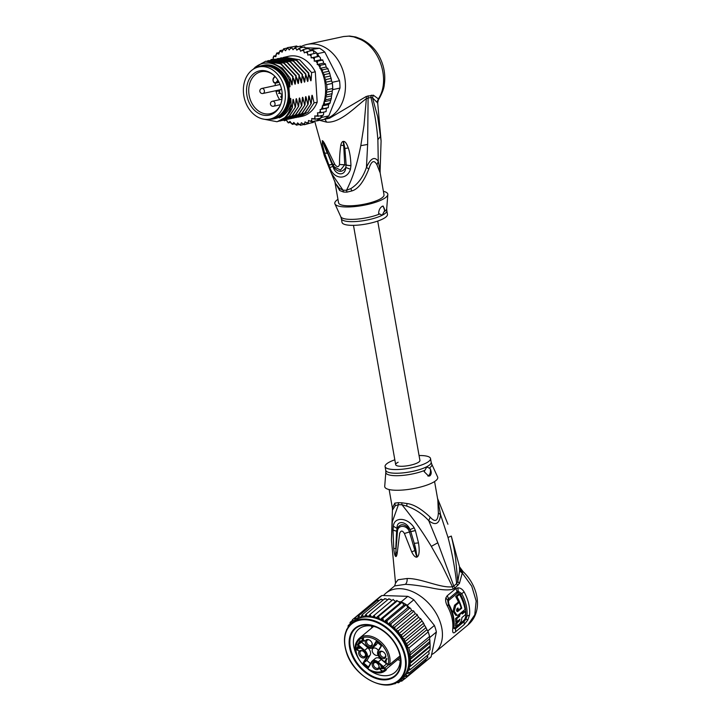 <?xml version="1.0" encoding="UTF-8"?>
<svg xmlns="http://www.w3.org/2000/svg" width="721" height="721" viewBox="0 0 721 721"><rect width="100%" height="100%" fill="white"/><g stroke="black" fill="none" stroke-linecap="round" stroke-linejoin="round"><path stroke-width="1.08" d="M262.723 66.584A26.659 20.72 -102.2 0 0 258.749 66.936A26.659 20.72 -102.2 0 0 243.545 93.694A26.659 20.72 -102.2 0 0 264.201 119.253A26.659 20.72 -102.2 0 0 266.031 119.407A26.659 20.72 -102.2 0 0 270.005 119.055A26.659 20.72 -102.2 0 0 285.21 92.297A26.659 20.72 -102.2 0 0 264.553 66.738A26.659 20.72 -102.2 0 0 262.723 66.584M258.749 66.936L261.588 66.323A26.659 20.72 77.8 0 1 265.562 65.962A26.659 20.72 77.8 0 1 267.392 66.125A26.659 20.72 77.8 0 1 288.049 91.684A26.659 20.72 77.8 0 1 272.844 118.442L270.005 119.055M275.972 77.535A22.657 17.601 -102.2 0 0 274.746 76.174A22.657 17.601 -102.2 0 0 273.286 74.813A22.657 17.601 -102.2 0 0 249.781 78.201A22.657 17.601 -102.2 0 0 252.783 108.456A22.657 17.601 -102.2 0 0 254.008 109.817A22.657 17.601 -102.2 0 0 279.991 105.879A22.657 17.601 -102.2 0 0 275.972 77.535M280.217 105.392A21.468 16.682 77.8 0 1 270.177 113.711A21.468 16.682 77.8 0 1 255.82 108.664A21.468 16.682 77.8 0 1 254.648 107.375A21.468 16.682 77.8 0 1 249.115 85.979A21.468 16.682 77.8 0 1 261.11 71.739A21.468 16.682 77.8 0 1 273.683 75.164M275.269 83.104A21.468 16.682 -102.2 0 0 275.224 85.574M275.864 90.684A21.468 16.682 -102.2 0 0 279.676 99.678M279.775 92.621L278.576 93.324L280.009 93.054M278.802 90.044L278.712 91.504L279.667 90.918M276.954 90.44L277.152 91.495L277.414 90.341M279.838 90.476L279.189 90.576L279.18 89.963M282.208 96.641L281.56 96.785L282.226 95.893M282.055 98.489L280.676 96.83L282.154 97.488M279.189 90.576L279.766 90.449M278.676 90.954L279.171 90.999M278.477 91.216L279.072 91.089M278.576 93.324L279.613 93.388M278.802 93.469L279.433 93.333M301.351 46.45A38.456 29.876 77.8 0 1 307.038 44.423A38.456 29.876 77.8 0 1 312.77 43.909A38.456 29.876 77.8 0 1 345.008 79.337A38.456 29.876 77.8 0 1 323.278 119.587A38.456 29.876 77.8 0 1 321.62 119.884M307.038 44.423L343.529 36.546L348.73 36.14L353.723 36.879L359.671 39.132C379.976 47.532 390.44 80.319 378.597 98.507L376.912 102.211L377.678 102.752L381.094 140.956L377.669 116.631L372.496 97.804L376.912 102.211M343.728 36.51L349.703 36.05L355.85 37.014L361.491 39.186C371.973 44.405 379.093 53.039 382.86 65.106C384.789 71.64 385.257 78.165 384.284 84.672C384.104 87.989 382.427 92.594 379.246 98.507L378.588 99.056L373.325 95.172L372.496 97.804L370.909 97.38C374.46 111.458 376.777 125.571 377.876 139.712L378.264 161.342L380.111 170.769L381.094 140.956M361.491 39.186L359.671 39.132M377.678 102.752L378.588 99.056L377.227 102.77M373.325 95.172L366.277 96.452L329.506 118.244L323.278 119.587M366.277 96.452L366.358 98.615L370.909 97.38L371.297 95.163M319.628 120.317L326.622 122.137C340.754 123.219 355.723 106.375 366.358 98.615L364.033 125.22L360.797 145.678C356.832 165.208 353.083 177.087 346.513 190.272A23.27 5.894 170 0 1 343.007 190.164L339.294 188.253L335.472 183.386L334.706 180.854M368.801 169.029C371.36 160.855 374.091 159.467 376.975 164.866L378.264 161.342C374.632 156.142 370.693 158.142 366.448 167.353C363.231 177.033 358.004 184.116 350.776 188.623L346.513 190.272A10.256 5.579 89.8 0 1 346.954 192.128L351.866 190.93C358.04 189.199 363.681 181.899 368.801 169.029L366.448 167.353L367.647 144.434L368.116 95.785M334.977 182.395L338.573 202.799A23.072 5.849 -10 0 0 354.534 205.575A23.072 5.849 -10 0 0 379.426 199.393A23.072 5.849 -10 0 0 384.014 194.787L380.147 172.842L376.975 164.866M346.954 192.128A23.072 5.849 170 0 1 343.475 192.02L339.69 190.524L335.058 182.566M343.475 192.02A10.256 7.039 94.3 0 0 343.007 190.164L331.209 173.031L324.135 155.132M350.947 165.596A7.688 3.109 175.6 0 1 346.152 164.983L345.783 167.47C345.278 176.906 334.95 175.284 333.012 166.326L332.066 164.487L334.787 164.352C337.022 167.362 338.609 167.407 339.537 164.487L339.537 164.487C339.447 158.007 339.861 151.563 340.79 145.155C341.366 142.758 342.205 141.505 343.295 141.406L343.98 141.46C345.395 141.676 346.837 143.849 348.288 147.967C349.811 152.374 350.694 158.223 350.947 165.524L350.46 169.255C347.125 180.097 334.003 179.808 329.812 167.569L324.558 152.987L322.233 143.858L322.449 140.703C323.179 141.019 324.423 142.992 326.171 146.633L334.787 164.352L332.778 164.334L327.028 151.176L332.76 164.298M383.41 191.326A26.92 6.822 170 0 1 387.826 194.571A26.92 6.822 170 0 1 382.445 199.492A26.92 6.822 170 0 1 354.245 206.63A26.92 6.822 170 0 1 334.923 203.899A26.92 6.822 170 0 1 337.969 199.347M382.247 206.287L383.175 206.044L384.644 210.433L384.05 211.74L382.22 215.246L378.642 213.497C378.759 210.144 379.967 207.747 382.247 206.287M382.463 206.188A5.128 3.163 -88.1 0 1 384.644 210.433M342.015 222.338A23.072 5.849 -10 0 0 357.986 225.114A23.072 5.849 -10 0 0 382.869 218.932A23.072 5.849 -10 0 0 387.465 214.326L386.816 210.649A23.072 5.849 170 0 1 382.22 215.246A23.072 5.849 170 0 1 382.022 215.345A23.072 5.849 170 0 1 357.174 221.437A23.072 5.849 170 0 1 341.366 218.661L342.015 222.338M350.947 165.524A7.688 3.109 175.6 0 1 346.152 164.911L344.746 164.703L343.529 142.253L344.899 148.463L346.152 164.983L339.537 164.487L344.746 164.767L340.483 170.111L334.364 166.921L332.805 164.379M350.46 169.255L345.783 167.47C342.151 172.977 337.897 172.598 333.012 166.326L329.812 167.569M328.668 164.884A7.688 1.433 -20.3 0 0 332.066 164.487L325.171 146.868L332.751 164.271L332.03 164.406A7.688 1.433 -20.3 0 1 328.641 164.803M324.558 152.987L327.352 153.321L322.251 140.721M322.449 140.703L325.171 146.868L326.171 146.633M340.79 145.155L343.638 145.633L343.295 141.406M343.98 141.46L343.629 142.334L344.899 148.463L348.288 147.967M355.85 37.014L353.723 36.879M342.817 36.69L343.529 36.546M317.564 53.651A39.475 30.679 -102.2 0 0 316.798 52.993L317.447 56.517L318.952 56.355L317.564 53.651L324.82 52.083L339.519 80.734A39.475 30.679 77.8 0 1 339.979 88.07L328.821 115.865A39.475 30.679 77.8 0 1 324.008 119.371L316.753 120.939A39.475 30.679 -102.2 0 0 317.519 120.488A39.475 30.679 -102.2 0 0 320.872 118.046A39.475 30.679 -102.2 0 0 321.566 117.433L322.395 115.36M305.785 47.802L319.556 48.253A39.475 30.679 77.8 0 1 324.82 52.083M319.556 48.253L309.859 49.74L310.345 50.93M339.519 80.734L332.264 82.302L331.912 81.617L332.399 83.411L326.721 84.636L325.522 82.239L325.874 79.553L324.071 77.354L324.513 74.569L322.206 72.704L322.666 69.793L319.908 68.387L320.358 65.296L317.204 64.52L317.637 61.159L314.185 61.132L314.536 57.446L311.139 57.878L311.121 54.228L316.798 52.993A39.475 30.679 -102.2 0 0 313.121 50.326A39.475 30.679 -102.2 0 0 312.301 49.821M328.821 115.865L321.566 117.433M283.38 119.605L284.398 120.813L286.309 119.74L288.274 122.894L289.995 121.398L292.275 124.345L293.78 122.453L296.34 125.148L297.584 122.894L300.396 125.274L301.351 122.705L304.379 124.742L305.019 121.894L308.218 123.543L308.516 120.47L311.842 121.714L311.778 118.469L315.194 119.271L314.771 115.91L318.222 116.261L317.429 112.855L320.863 112.737L320.034 109.646L323.08 108.763L322.269 105.942L324.829 104.392L324.026 101.76L326.09 99.714L325.315 97.2L326.829 94.811L326.153 92.342L332.228 91.026L332.714 89.638A39.475 30.679 -102.2 0 0 332.723 88.53L327.046 89.755L326.721 84.636M332.714 89.638L339.979 88.07M332.399 83.411L332.723 88.53A39.475 30.679 77.8 0 0 332.399 83.411A39.475 30.679 -102.2 0 0 332.264 82.302M318.952 56.355L320.322 57.608L320.71 59.78L322.846 59.978M325.522 82.239L331.597 80.932L331.912 81.617M326.153 92.342L327.046 89.755M332.453 90.296L332.723 88.53M311.121 54.228L307.813 55.12L307.443 51.552L304.28 52.894L303.577 49.47L300.585 51.236L299.575 48.019L296.809 50.182L295.511 47.216L293.005 49.74L291.446 47.081L289.238 49.929L287.472 47.622L285.57 50.74L283.632 48.812L282.073 52.164L280 50.65L278.802 54.165L276.648 53.093L275.819 56.725L273.629 56.103L273.151 59.645M279.153 52.11A38.456 29.876 -102.2 0 1 280.433 51.326L280 50.65L282.677 50.073M275.936 54.598A38.456 29.876 -102.2 0 1 277.116 53.597L276.648 53.093L279.072 52.57M273.061 57.626A38.456 29.876 -102.2 0 1 274.106 56.427L273.629 56.103L275.882 55.616M272.466 59.78L271.457 59.771A38.456 29.876 -102.2 0 0 271.267 60.05M273.133 59.158L270.988 59.627M287.463 47.622L293.258 46.694M283.569 48.83L286.823 48.127M300.333 125.283L303.631 124.58M299.035 124.562L296.34 125.148L296.448 124.345A38.456 29.876 -102.2 0 1 294.952 124.174M294.709 123.823L292.275 124.345L292.483 123.688A38.456 29.876 -102.2 0 1 290.996 123.273M290.536 122.408L288.274 122.894L288.562 122.39A38.456 29.876 -102.2 0 1 287.12 121.741M286.552 120.344L284.768 120.479A38.456 29.876 -102.2 0 1 284.254 120.164M300.666 46.117L300.45 46.928L300.558 46.126L302.189 47.451M300.558 46.126L295.511 47.216M291.446 47.081L296.556 45.982L297.98 46.847M308.795 48.37L308.327 48.884L308.624 48.379L309.859 49.74M322.206 59.87L323.414 61.501L323.513 63.151L325.405 64.205L326.225 67.026L327.713 68.702L329.65 73.028L331.597 80.932M299.575 48.019L304.623 46.928L304.415 47.586L304.623 46.928L306.362 48.866M323.423 115.108L323.765 112.106M328.289 107.645L328.578 104.581L330.2 102.86L324.829 104.392M326.081 111.584L326.343 108.285L327.586 107.898M329.876 103.301L331.462 97.957L331.137 98.624L326.09 99.714M308.624 48.379L303.577 49.47M283.155 57.518L288.797 56.247A30.76 23.901 77.8 0 1 315.293 71.803L317.195 102.211A30.76 23.901 77.8 0 1 301.784 116.387L297.692 117.217M315.609 120.903L316.753 120.939M310.075 123.147L304.379 124.742M314.257 121.056L313.329 122.435L308.218 123.543M317.826 118.704L317.519 120.488L311.842 121.714M321.016 115.657L320.872 118.046L315.194 119.271M323.269 115.171L318.222 116.261M325.91 111.647L320.863 112.737M320.034 109.646L326.343 108.285M328.127 107.672L323.08 108.763M322.269 105.942L328.578 104.581M324.026 101.76L330.335 100.399M325.315 97.2L331.579 95.848L331.137 98.624M326.829 94.811L331.876 93.721L332.039 94.19L332.183 92.495L331.579 95.848M332.228 91.026L332.183 92.495M314.077 53.588L313.121 50.326L307.443 51.552M311.139 57.878L317.447 56.517M319.124 56.337L314.536 57.446M314.185 61.132L320.71 59.78M320.457 59.284L320.494 59.762M324.81 63.628L325.541 64.034M327.821 68.414L328.136 69.117L327.821 68.414M331.399 79.634L330.993 77.733L330.921 78.463L325.874 79.553M317.204 64.52L323.513 63.151M322.684 60.068L317.637 61.159M325.405 64.205L320.358 65.296M319.908 68.387L326.225 67.026M327.713 68.702L322.666 69.793M322.206 72.704L328.515 71.334M329.56 73.479L324.513 74.569M324.071 77.354L330.335 76.002M255.099 67.242L265.589 61.267L280.658 63.845L292.708 76.678L292.248 83.618C292.113 85.276 291.852 85.33 291.464 83.789L290.166 78.093L282.299 68.053L272.187 62.826L261.714 63.331L252.963 69.432M270.528 60.249L271.898 59.897L286.994 62.502L299.017 75.317L298.557 82.257C298.431 83.897 298.17 83.951 297.773 82.419L295.862 75.993L295.403 82.933C295.277 84.582 295.006 84.636 294.619 83.104L292.708 76.678M293.105 76.588L281.118 63.79L265.788 61.222M296.259 75.912L284.245 63.097L268.942 60.537M267.383 60.924L268.744 60.582L283.876 63.196L295.862 75.993M273.683 59.564L275.052 59.221L290.148 61.817L302.171 74.633L301.711 81.572C301.567 83.221 301.306 83.276 300.927 81.743L299.017 75.317M279.991 58.203L281.361 57.851L296.439 60.447L308.48 73.272L308.02 80.211C307.894 81.852 307.633 81.915 307.236 80.382L305.722 73.866L304.866 80.887C304.74 82.536 304.478 82.591 304.082 81.058L302.171 74.633M302.568 74.551L290.59 61.754L275.26 59.176M284.516 57.175L299.675 59.807L311.634 72.587L311.175 79.526C311.048 81.176 310.787 81.23 310.39 79.698L308.48 73.272M308.876 73.181L296.926 60.402L281.569 57.815M299.413 75.227L287.391 62.412L272.087 59.861M305.722 73.866L293.681 61.042L278.405 58.491M276.837 58.888L278.207 58.536L293.339 61.159L305.325 73.957M315.293 71.803L311.634 72.587M277.197 121.696L286.309 116.883L292.384 107.573L292.834 100.634C292.978 98.975 293.24 98.921 293.618 100.462L292.645 104.428M283.515 120.335L292.636 115.504L298.692 106.212L299.143 99.273C299.287 97.614 299.548 97.551 299.927 99.101L298.954 103.067M280.352 121.011L289.418 116.243L295.538 106.888L295.989 99.949C296.133 98.29 296.394 98.236 296.773 99.777L295.799 103.752M292.384 107.573L292.275 107.591A30.76 23.901 77.8 0 1 282.785 119.38L276.999 121.741L262.309 118.875M298.692 106.212L292.176 115.648L281.92 120.623M295.538 106.888L289.067 116.288L278.766 121.299M286.661 119.65L295.736 114.873L301.847 105.527L295.385 114.909L285.074 119.938M289.815 118.974L298.936 114.152L305.001 104.842L298.485 114.278L288.229 119.253M292.969 118.289L302.063 113.494L308.155 104.166L301.684 113.558L291.383 118.577M296.115 117.613L305.217 112.809L311.31 103.482L304.812 112.9L294.538 117.893M317.195 102.211L314.059 102.887L307.975 112.215L299.08 116.973M269.384 119.172L268.681 119.28M279.288 117.884C284.768 115.513 288.706 110.917 291.095 104.121L291.302 104.987C289.95 111.214 287.111 116.009 282.785 119.38M292.834 100.634C292.978 98.975 293.24 98.921 293.618 100.462L295.132 106.978M295.989 99.949C296.133 98.29 296.394 98.236 296.773 99.777L298.287 106.293M290.455 79.247L292.248 83.618C292.113 85.276 291.852 85.33 291.464 83.789M293.609 78.562L295.403 82.933C295.277 84.582 295.006 84.636 294.619 83.104M296.764 77.877L298.557 82.257C298.431 83.897 298.17 83.951 297.773 82.419M299.143 99.273C299.287 97.614 299.548 97.551 299.927 99.101L301.441 105.617M258.19 67.062A27.299 21.215 77.8 0 1 262.561 65.458L263.661 65.223A27.299 21.215 77.8 0 1 290.013 86.763L289.635 80.734A29.228 22.712 -102.2 0 0 253.314 69.198M262.561 65.458A27.299 21.215 77.8 0 1 266.626 65.097A27.299 21.215 77.8 0 1 288.905 87.007L289.635 98.66L290.743 98.416L291.095 104.121M290.743 98.416A27.299 21.215 77.8 0 1 275.188 118.586L274.088 118.83A27.299 21.215 77.8 0 1 270.014 119.19A27.299 21.215 77.8 0 1 269.447 119.163M290.166 78.093L289.635 80.734M309.381 75.155L311.175 79.526C311.048 81.176 310.787 81.23 310.39 79.698M306.227 75.84L308.02 80.211C307.894 81.852 307.633 81.915 307.236 80.382M303.072 76.516L304.866 80.887C304.74 82.536 304.478 82.591 304.082 81.058M299.918 77.201L301.711 81.572C301.567 83.221 301.306 83.276 300.927 81.743M288.905 87.007L290.013 86.763M291.302 104.987L292.275 107.591M301.847 105.527L302.297 98.588C302.441 96.929 302.703 96.875 303.081 98.416L304.595 104.933M302.297 98.588C302.441 96.929 302.703 96.875 303.081 98.416L302.108 102.382M305.001 104.842L305.452 97.912C305.596 96.254 305.857 96.19 306.236 97.741L307.75 104.248M305.452 97.912C305.596 96.254 305.857 96.19 306.236 97.741L305.262 101.706M308.155 104.166L308.606 97.227C308.75 95.569 309.012 95.514 309.39 97.056L310.904 103.572M308.606 97.227C308.75 95.569 309.012 95.514 309.39 97.056L308.417 101.021M311.31 103.482L311.76 96.542C311.905 94.884 312.166 94.83 312.544 96.371L314.059 102.887M311.76 96.542C311.905 94.884 312.166 94.83 312.544 96.371L311.571 100.345M289.635 98.66A27.299 21.215 77.8 0 1 274.088 118.83M276.197 117.325A26.533 20.612 -102.2 0 0 288.139 88.584A26.533 20.612 -102.2 0 0 266.202 65.953A26.533 20.612 -102.2 0 0 265.103 65.962M417.468 462.864A12.302 3.118 170 0 1 404.193 466.163A12.302 3.118 170 0 1 395.685 464.685A12.302 3.118 -10 0 0 404.193 466.163A12.302 3.118 -10 0 0 417.468 462.864A12.302 3.118 -10 0 0 419.919 460.413A12.302 3.118 170 0 1 417.468 462.864M398.136 462.233A12.302 3.118 -10 0 0 395.685 464.685L353.479 225.34M386.231 663.212A3.587 2.469 50.2 0 0 386.546 663.969L382.833 667.042A4.101 2.83 50.2 0 0 384.122 668.637L384.599 668.088L385.618 668.962L385.14 669.512L386.438 669.764L386.294 669.061L400.146 657.525M377.507 657.768A5.984 4.128 -129.8 0 0 375.28 658.471L372.144 661.085A5.984 4.128 50.2 0 1 374.361 660.391A5.984 4.128 50.2 0 1 378.165 662.049L381.301 659.436A5.984 4.128 -129.8 0 0 377.507 657.768M382.932 651.685A3.335 2.298 -129.8 0 0 380.751 651.874A3.335 2.298 -129.8 0 0 380.264 654.344A3.335 2.298 -129.8 0 0 382.391 656.966A3.335 2.298 -129.8 0 0 385.014 656.993A3.335 2.298 -129.8 0 0 385.591 654.875M378.994 654.794A4.227 2.911 -129.8 0 0 383.383 658.652A4.227 2.911 -129.8 0 0 385.681 655.164A4.227 2.911 -129.8 0 0 385.636 655.019A4.227 2.911 -129.8 0 0 382.671 651.55A4.227 2.911 -129.8 0 0 378.994 654.794M374.55 662.184A4.227 2.911 50.2 0 1 376.047 662.572A4.227 2.911 50.2 0 1 379.048 666.177A4.227 2.911 50.2 0 1 376.822 669.674A4.227 2.911 50.2 0 1 372.36 665.816A4.227 2.911 50.2 0 1 374.55 662.184M358.842 654.136A4.227 2.911 50.2 0 1 362.528 650.892A4.227 2.911 50.2 0 1 365.493 654.353A4.227 2.911 50.2 0 1 365.538 654.497A4.227 2.911 50.2 0 1 363.24 657.985A4.227 2.911 50.2 0 1 358.842 654.136M367.656 639.482A4.227 2.911 50.2 0 1 369.161 639.869A4.227 2.911 50.2 0 1 372.162 643.474A4.227 2.911 50.2 0 1 369.936 646.971A4.227 2.911 50.2 0 1 365.475 643.114A4.227 2.911 50.2 0 1 367.656 639.482M386.609 658.462L387.042 658.832L385.636 661.166L386.321 661.121L385.347 661.644L384.924 661.265L386.609 658.462M383.184 668.746L379.994 668.619L380.418 669.719L381.995 670.539L381.355 670.701L379.417 668.664L380.03 668.016L382.608 668.25L380.778 666.222L383.184 668.746M357.688 646.71L359.833 648.576L358.148 647.206L357.472 647.431L358.292 648.783L357.147 648.512L356.823 649.053L358.652 650.721L357.328 650.216L356.354 648.738L357.364 648.161L357.039 647.422L357.688 646.71M361.888 641.366L361.455 640.987L362.42 639.383L361.924 638.4L362.636 639.022L363.141 638.184L363.573 638.554L363.069 639.392L364.79 640.879L361.888 641.366L364.682 640.78M386.546 663.969L381.301 659.436M360.392 641.212L358.22 644.817L357.364 645.034L364.168 650.919L364.646 650.369A5.984 4.128 50.2 0 1 366.917 657.867L363.772 663.104L368.35 667.06L368.269 667.952L371.603 662.401A5.471 3.776 50.2 0 1 377.687 662.599L382.833 667.042M370.459 663.554L366.908 660.49L370.062 655.254A5.984 4.128 50.2 0 0 367.782 647.755L361.419 642.105M364.168 650.919A5.471 3.776 50.2 0 1 366.25 657.777L362.915 663.32L366.908 660.49M367.782 647.755L364.646 650.369L358.22 644.817L361.356 642.204M376.614 641.744L373.55 646.845L376.686 644.232A5.984 4.128 50.2 0 1 376.056 644.971L372.91 647.584A5.984 4.128 50.2 0 1 370.693 648.287M376.686 644.232L377.651 642.636M378.336 650.441A4.227 2.911 -129.8 0 0 372.964 648.476A4.227 2.911 -129.8 0 0 372.342 651.613A4.227 2.911 -129.8 0 0 377.993 655.218M386.023 662.202L385.456 662.68L386.023 662.202L385.456 662.68L380.309 658.237A5.471 3.776 50.2 0 1 378.228 651.378L381.571 645.827L376.218 641.203L372.883 646.755A5.471 3.776 50.2 0 1 366.791 646.557L359.986 640.672L357.364 645.034M376.686 641.609L376.218 641.203M360.464 641.077L359.986 640.672M399.966 655.957L389.511 664.663L387.249 663.753M385.618 668.962L386.294 669.061M378.967 665.898A3.335 2.298 50.2 0 1 378.39 668.016A3.335 2.298 50.2 0 1 377.155 668.403A3.335 2.298 50.2 0 1 373.983 666.168A3.335 2.298 50.2 0 1 374.127 662.887A3.335 2.298 50.2 0 1 375.362 662.5A3.335 2.298 50.2 0 1 376.308 662.707M365.448 654.217A3.335 2.298 50.2 0 1 364.871 656.326A3.335 2.298 50.2 0 1 362.239 656.299A3.335 2.298 50.2 0 1 360.121 653.686A3.335 2.298 50.2 0 1 360.608 651.207A3.335 2.298 50.2 0 1 362.789 651.027M372.072 643.195A3.335 2.298 50.2 0 1 371.504 645.313A3.335 2.298 50.2 0 1 370.261 645.701A3.335 2.298 50.2 0 1 367.088 643.465A3.335 2.298 50.2 0 1 367.232 640.185A3.335 2.298 50.2 0 1 368.476 639.797A3.335 2.298 50.2 0 1 369.422 640.005M385.735 661.004L384.924 661.265M385.492 660.797L386.798 658.624M386.303 661.139L385.347 661.644M380.787 668.088L380.282 668.502M380.724 668.079L379.994 668.619M380.093 668.538L380.03 668.016M379.417 668.664L379.985 668.196M358.067 646.818L357.616 647.197L357.67 646.719M357.625 648.116L357.147 648.512M357.607 648.089L356.859 648.63M356.354 648.738L356.931 648.269M357.039 647.422L357.607 646.953M357.111 647.125L357.58 646.737M362.266 640.726L362.996 638.905L362.42 639.383M361.455 640.987L362.023 640.518M363.33 638.346L362.636 639.022M364.069 640.807L362.176 640.888L362.852 639.752L364.393 640.536M376.822 627.387A28.2 19.431 -129.8 0 0 369.233 625.801A28.2 19.431 -129.8 0 0 358.77 629.1A28.2 19.431 -129.8 0 0 354.651 650.045A28.2 19.431 -129.8 0 0 357.003 655.831M368.251 669.34A28.2 19.431 -129.8 0 0 384.392 675.739A28.2 19.431 -129.8 0 0 394.856 672.441A28.2 19.431 -129.8 0 0 399.813 654.992M350.523 651.387A31.273 21.549 -129.8 0 0 383.5 679.894A31.273 21.549 -129.8 0 0 399.677 653.001A31.273 21.549 -129.8 0 0 397.046 646.548A31.273 21.549 -129.8 0 0 384.626 631.632A31.273 21.549 -129.8 0 0 366.692 624.503A31.273 21.549 -129.8 0 0 350.523 651.387M427.093 629.992L427.832 630.911A39.475 27.2 50.2 0 1 428.202 631.902L424.588 625.287L404.625 641.906L406.878 643.52L406.986 646.259L408.789 648.071L410.177 652.649L429.59 636.481A39.475 27.2 50.2 0 1 429.824 637.472L429.59 636.481A39.475 27.2 50.2 0 0 428.968 634.192A39.475 27.2 50.2 0 0 428.202 631.902L429.59 636.481M404.625 641.906L404.49 639.067L423.335 623.377L423.182 622.529L423.993 623.89L420.442 618.492L421.145 619.447L420.505 619.105L418.64 617.239L416.531 614.202L415.143 613.769L414.692 612.291L413.079 610.75L411.529 610.579L410.907 608.875L409.276 607.596L407.798 607.641L406.356 604.676A39.475 27.2 50.2 0 1 407.257 605.261L409.131 607.605M421.875 621.069L401.894 637.715L404.49 639.067M424.714 661.518L424.552 662.275A39.475 27.2 50.2 0 1 424.002 662.815A39.475 27.2 50.2 0 1 423.2 663.518L429.77 658.048A39.475 27.2 -129.8 0 0 431.122 656.804L436.394 632.002L429.824 637.472M436.394 632.002A39.475 27.2 -129.8 0 0 435.529 628.73A39.475 27.2 -129.8 0 0 434.402 625.44L413.818 599.791A39.475 27.2 -129.8 0 0 407.789 596.348L381.941 595.501A39.475 27.2 -129.8 0 0 379.246 597.367L372.676 602.837A39.475 27.2 50.2 0 1 374.704 601.368A39.475 27.2 50.2 0 1 375.371 600.972L376.407 601.008M427.832 630.911L434.402 625.44L413.818 599.791L407.257 605.261M372.054 603.576L371.883 603.54A39.475 27.2 50.2 0 1 372.676 602.837M381.941 595.501L375.371 600.972M401.218 601.819A39.475 27.2 50.2 0 1 402.147 602.269L399.894 603.135L398.857 601.738L401.218 601.819L407.789 596.348M402.147 602.269A39.475 27.2 50.2 0 1 406.356 604.676L403.895 605.144L402.147 602.269L382.725 618.438L383.905 621.79L386.934 620.844L406.356 604.676M423.2 663.518A39.475 27.2 50.2 0 1 422.371 664.167M424.552 662.275L431.122 656.804M429.698 638.058L429.626 638.779L409.861 655.245L411.024 657.164L429.869 641.474L429.626 638.779M409.916 607.713L409.276 607.596M375.587 601.693L374.704 601.368L355.282 617.537L357.544 619.042L358.508 615.914L377.353 600.223L377.75 600.899L377.353 600.223L379.363 600.458M383.356 599.863L380.913 599.16L381.157 599.755L381.085 599.061M387.51 599.917L386.465 599.115L384.753 598.7L384.843 599.178L384.951 598.583M389.016 598.7L388.754 599.187L390.458 599.367L391.773 600.593M358.508 615.914L360.743 617.78L362.068 614.86L364.231 617.059L365.907 614.391L367.962 616.906L369.963 614.526L371.856 617.311L393.206 599.412M393.017 599.566L395.541 601.485M398.857 601.738L397.298 600.872L378.444 616.563L379.904 619.772L382.725 618.438M374.172 615.256L375.614 618.194L396.469 600.764M396.793 600.458L397.298 600.872A39.475 27.2 -129.8 0 0 396.577 600.62M411.024 657.164L410.042 659.643L411.312 661.545L409.717 663.726L411.042 665.717L408.843 667.448L410.213 669.611L407.401 670.755L408.843 673.162L405.671 673.774L406.959 676.298L425.805 660.607L425.183 660.021L425.895 660.508M425.805 660.607L426.066 658.823M406.959 676.298L403.661 676.523L404.58 678.984L424.002 662.815L423.921 662.175M424.588 625.287L423.335 623.377M408.789 648.071L428.202 631.902M410.177 652.649L409.861 655.245M411.312 661.545L430.158 645.854L429.995 643.024L410.042 659.643M429.995 643.024L429.887 640.086M406.878 643.52L425.723 627.829M426.841 629.73L406.986 646.259M430.158 645.854L430.04 649.891M429.419 650.351L429.887 650.027L429.419 650.351M410.213 669.611L429.202 653.758M429.058 653.92L428.851 650.892M408.843 673.162L427.688 657.471L427.129 657.056L427.814 657.327M427.688 657.471L427.679 655.074M413.746 610.984L413.079 610.75M417.279 614.607L416.531 614.202M407.798 607.641L387.808 624.287L390.998 623.728L409.843 608.037M390.998 623.728L391.539 627.225L394.856 627.063L413.701 611.363M411.529 610.579L391.539 627.225A37.168 25.614 -129.8 0 0 387.808 624.287A37.168 25.614 -129.8 0 0 383.905 621.79A37.168 25.614 -129.8 0 0 379.904 619.772A37.168 25.614 -129.8 0 0 375.614 618.194A37.168 25.614 -129.8 0 0 371.856 617.311A37.168 25.614 -129.8 0 0 367.962 616.906A37.168 25.614 -129.8 0 0 364.231 617.059A37.168 25.614 -129.8 0 0 360.743 617.78A37.168 25.614 -129.8 0 0 357.544 619.042A37.168 25.614 -129.8 0 0 354.696 620.835L355.282 617.537M350 624.9L350.091 622.385L352.046 620.763M348.054 627.405L348.207 625.531L349.829 624.17A38.456 26.497 50.2 0 1 350.703 622.98L350.091 622.385L351.956 623.097M352.218 622.881L352.046 621.466A38.456 26.497 50.2 0 1 353.119 620.466L354.696 620.835A37.168 25.614 -129.8 0 0 354.164 621.259L351.596 623.395A37.168 25.614 50.2 0 1 380.931 623.71A37.168 25.614 50.2 0 1 404.589 652.92A37.168 25.614 50.2 0 1 404.661 653.163A37.168 25.614 50.2 0 1 399.164 680.525L401.741 678.389A37.168 25.614 -129.8 0 0 403.661 676.523A37.168 25.614 -129.8 0 0 405.671 673.774A37.168 25.614 -129.8 0 0 407.167 650.784A37.168 25.614 -129.8 0 0 391.539 627.225M371.883 603.54L352.47 619.709L352.046 621.466M353.119 620.466L352.443 619.727M362.068 614.86L380.913 599.16M365.907 614.391L384.753 598.7M369.963 614.526L388.808 598.836M399.894 603.135L379.904 619.772M403.895 605.144L383.905 621.79M386.934 620.844L387.808 624.287M404.58 678.984L401.227 678.812M401.209 678.822L401.759 681.147L404.13 679.182M401.705 681.192L398.857 680.777M398.271 681.228L398.542 682.778L400.335 681.291M396.748 682.652A38.456 26.497 50.2 0 0 398.145 682.093L398.542 682.778L396.352 682.454M393.215 683.553L394.982 683.832L394.738 683.247A38.456 26.497 50.2 0 1 394.729 683.247L394.982 683.832L396.532 682.544M346.576 630.028L346.648 629.406M348.117 627.261A38.456 26.497 50.2 0 1 348.766 625.945L349.108 625.927M418.64 617.239L398.65 633.885L401.651 634.795L420.505 619.105M401.651 634.795L401.894 637.715M429.707 647.079L409.717 663.726M411.042 665.717L429.887 650.027M394.856 627.063L395.153 630.415L398.425 630.767L417.27 615.076M415.143 613.769L395.153 630.415M398.425 630.767L398.65 633.885M459.493 594.437L458.223 594.401L455.654 596.537L456.925 596.582L459.493 594.437A38.456 26.497 -129.8 0 1 465.045 609.452L458.087 615.166L455.843 615.383L453.013 611.246L454.563 605.234L455.78 605.27L459.205 602.423A38.456 26.497 -129.8 0 1 461.116 607.875L458.547 610.011A38.456 26.497 50.2 0 0 457.925 607.974L457.069 608.686C456.267 610.336 456.483 611.273 457.727 611.516L457.42 611.588M456.925 596.582A38.456 26.497 50.2 0 1 461.728 608.2L457.727 611.516M455.78 605.27L454.221 611.264L457.069 615.419M456.997 623.034A38.456 26.497 50.2 0 1 456.799 626.08L458.944 624.296C460.71 622.71 461.701 620.466 461.936 617.573L465.559 614.553A38.456 26.497 -129.8 0 0 465.333 611.489L462.341 613.986A38.456 26.497 -129.8 0 0 462.152 612.634L459.583 614.77A38.456 26.497 50.2 0 1 459.764 616.122L456.772 618.618A38.456 26.497 50.2 0 1 456.988 621.682L459.989 619.186L459.142 621.25L457.853 621.205L455.717 622.989L456.997 623.034L459.142 621.25M419.063 455.537A23.072 5.849 170 0 1 430.527 458.538A23.072 5.849 170 0 1 425.931 463.143A23.072 5.849 170 0 1 401.038 469.326A23.072 5.849 170 0 1 385.077 466.559A23.072 5.849 170 0 1 389.673 461.954A23.072 5.849 170 0 1 394.829 459.818M460.764 608.163L461.728 608.2M458.574 602.395A36.915 25.433 -129.8 0 0 455.654 596.537M458.304 610.011L456.853 611.219M456.979 608.767A36.915 25.433 -129.8 0 1 457.339 609.975L458.547 610.011M454.563 605.234L457.988 602.377L459.205 602.423M462.215 613.021L464.099 611.444L465.333 611.489M461.26 612.598L462.152 612.634M458.691 614.743L459.583 614.77M458.394 614.977A36.915 25.433 -129.8 0 1 458.529 616.085L459.764 616.122M458.529 616.085L455.537 618.582L456.772 618.618M455.537 618.582A36.915 25.433 -129.8 0 1 455.726 621.646L456.988 621.682M458.358 620.547L457.853 621.205M455.717 622.989A36.915 25.433 -129.8 0 1 455.456 626.035L456.799 626.08M465.027 618.726L463.801 620.484L455.176 627.667C454.311 628.243 453.933 627.793 454.032 626.315A36.915 25.433 50.2 0 0 448.832 604.099L448.408 601.017L448.895 600.26L457.465 593.122L458.232 592.833L460.494 594.392A36.915 25.433 -129.8 0 1 465.694 616.608L465.027 618.726L465.991 619.042L463.927 621.745L455.302 628.928L453.572 628.189L453.59 621.015A37.429 25.785 -129.8 0 0 448.327 604.703L447.66 600.142L448.426 598.962L456.997 591.824L458.241 591.328L461.701 593.572A37.429 25.785 50.2 0 1 466.974 616.095L465.991 619.042L467.839 619.952L469.533 615.067L465.694 616.608M393.044 529.818L393.405 526.222L397.118 528.493C396.171 519.805 406.923 521.211 409.934 529.62C404.724 523.518 400.452 523.14 397.118 528.493L396.613 531.125L397.424 531.638L395.487 556.261C394.847 555.648 394.261 553.043 393.72 548.456L395.784 548.636L396.613 531.125A7.688 2.352 0.5 0 1 393.035 529.899L393.044 529.818A7.688 2.352 0.5 0 0 396.622 531.053L397.433 531.575C397.749 523.969 407.653 525.203 409.447 531.972L404.409 533.504L410.772 531.521L409.474 532.044L416.54 556.242L414.854 550.565L411.7 551.898L404.409 533.504C402.48 530.332 400.912 530.277 399.686 533.36L397.19 553.322L396.09 551.953L395.487 556.261M393.405 526.222C393.945 516.813 407.374 516.939 414.196 527.835L415.404 530.584A7.688 0.721 164.4 0 1 410.799 531.602L414.224 543.328C415.684 547.996 416.468 552.277 416.585 556.17L416.684 557.18C415.152 557.279 413.493 555.512 411.7 551.898M415.404 530.584L418.495 542.904L414.224 543.328L417.153 557.027L416.684 557.18M414.196 527.835L409.934 529.62L410.772 531.521A7.688 0.721 164.4 0 0 415.386 530.503M426.814 466.938L430.167 468.578C431.654 471.985 431.528 474.427 429.788 475.896L428.662 476.13L424.155 471.642L426.814 466.938M430.167 468.578A5.128 3.163 -88.1 0 1 428.175 475.842A5.128 3.163 -88.1 0 1 427.823 475.986M393.035 529.899L393.72 548.456M397.19 553.322C396.775 555.63 396.316 556.693 395.802 556.504M418.495 542.904C419.207 547.708 419.361 551.069 418.973 552.98C418.793 554.927 418.18 556.27 417.153 557.027M424.759 470.335A23.378 5.921 170 0 1 399.569 475.626A23.378 5.921 170 0 1 385.825 472.264L384.717 486.305A26.92 6.822 -10 0 0 402.534 490.055A26.92 6.822 -10 0 0 432.402 482.782A26.92 6.822 -10 0 0 437.62 476.978L431.771 464.171A23.378 5.921 170 0 1 429.247 468.055M401.732 502.78A10.256 5.579 -90.2 0 1 401.967 504.754C414.233 520.138 421.163 529.647 431.329 546.374L442.072 565.489L452.428 586.75C440.711 588.399 420.965 578.116 407.095 578.512L398.055 579.756L395.532 583.1L394.63 585.921L405.382 584.343C411.502 584.569 419.892 585.695 430.545 587.741C441.297 590.057 448.822 590.508 453.139 589.102L452.428 586.75L453.788 586.083L437.818 542.769L428.752 520.67L430.185 517.155C421.334 508.837 413.602 504.294 406.986 503.519L401.732 502.78A23.072 5.849 -10 0 1 398.253 502.663A10.256 7.039 -85.7 0 1 398.461 504.646A23.27 5.894 -10 0 0 401.967 504.754L406.761 506.115C415.314 509.143 422.641 513.992 428.752 520.67C435.574 525.979 439.513 523.969 440.558 514.659L448.011 537.451C452.076 552.61 454.96 567.995 456.645 583.604L453.788 586.083L454.915 588.075L459.43 583.478L462.26 573.015L471.732 586.191L476.166 601.008L474.769 614.797L467.803 625.062C483.44 612.075 478.888 586.579 463.008 571.537L459.511 566.805L451.301 536.073C453.978 547.329 454.419 550.871 455.6 558.496L457.799 581.568L456.645 583.604L457.772 585.596M398.253 502.663L394.811 503.123L392.395 508.044L392.431 510.117L395.279 505.736L398.461 504.637L392.287 521.869L391.449 539.93L392.431 510.117M391.467 540.389L395.532 583.1M448.832 604.099L447.317 605.919C445.794 602.99 445.299 600.332 445.839 597.925L447.128 595.816L455.699 588.678L457.943 587.84C460.395 587.84 462.449 589.201 464.117 591.923A5.128 1.027 151.4 0 1 461.701 593.572A2.56 0.514 -28.6 0 0 460.557 594.338L460.494 594.392M455.176 627.667L455.302 628.928A5.128 3.533 50.2 0 1 455.411 631.92C453.275 633.786 452.382 632.831 452.734 629.054L453.599 627.225A37.429 25.785 -129.8 0 0 453.59 621.015M463.801 620.484A2.56 1.766 -129.8 0 0 463.927 621.745A5.128 3.533 -129.8 0 1 464.036 624.737L467.839 619.952M383.536 595.555A38.456 26.497 50.2 0 1 385.897 593.185A38.456 26.497 50.2 0 1 400.173 588.687A38.456 26.497 50.2 0 1 436.782 614.445A38.456 26.497 50.2 0 1 435.105 652.289A38.456 26.497 50.2 0 1 431.591 654.596M453.139 589.102L454.915 588.075M462.305 572.844C463.351 571.411 463.243 571.158 461.99 572.077L460.449 568.77M459.565 569.779L459.574 571.041L462.26 573.015L459.565 569.779L459.43 567.427M434.574 481.538L437.836 500.032L438.359 512.992C437.881 521.238 435.151 522.626 430.185 517.155M438.359 512.992L440.558 514.659L437.584 498.599M459.43 583.478L457.799 581.568L459.574 571.041M447.93 524.239L437.566 498.49M384.699 631.686A30.76 21.197 -129.8 0 0 355.696 628.324A30.76 21.197 -129.8 0 0 351.208 651.171L350.92 651.405A30.76 21.197 50.2 0 1 355.417 628.559A30.76 21.197 50.2 0 1 379.697 628.811A30.76 21.197 50.2 0 1 399.272 652.992L399.56 652.757A30.76 21.197 -129.8 0 0 397.01 646.476M395.063 675.604A30.76 21.197 -129.8 0 1 370.783 675.343A30.76 21.197 -129.8 0 1 351.208 651.171L350.92 651.405A30.76 21.197 50.2 0 0 370.504 675.577A30.76 21.197 50.2 0 0 394.784 675.838L395.063 675.604A30.76 21.197 -129.8 0 0 399.56 652.757L399.272 652.992A30.76 21.197 50.2 0 1 394.784 675.838M371.675 627.459A28.2 19.431 50.2 0 1 371.675 626.026L371.694 628.009A28.2 19.431 50.2 0 1 371.675 627.459M400.218 660.301A28.2 19.431 50.2 0 1 398.271 659.922L400.218 660.301M273.403 78.265A2.947 2.289 -102.2 0 0 273.403 81.617A2.947 2.289 -102.2 0 0 275.927 83.077A2.947 2.289 -102.2 0 0 276.936 82.473L276.936 82.473A2.947 2.289 -102.2 0 0 277.071 82.311L278.901 81.915M275.043 76.489L273.529 78.508A2.433 1.893 -102.2 0 0 273.683 81.843A2.433 1.893 -102.2 0 0 276.332 82.149A2.433 1.893 -102.2 0 0 276.449 82.014L277.071 82.311L278.243 80.743M273.529 78.508L274.863 76.3M264.409 91.035A2.56 1.992 -102.2 0 0 261.849 88.458A2.56 2.56 0 0 0 259.83 91.125A2.56 2.56 0 0 0 262.931 93.478A2.56 1.992 -102.2 0 0 264.409 91.035M272.88 101.201A2.56 1.992 -102.2 0 0 272.502 101.228A2.56 2.56 0 0 0 272.962 106.302A2.56 2.56 0 0 0 273.583 106.239A2.56 1.992 -102.2 0 0 275.034 103.563A2.56 1.992 -102.2 0 0 272.88 101.201M273.205 106.275A2.56 1.992 -102.2 0 0 273.583 106.239L280.487 104.752M280.676 96.83L282.226 94.766M276.449 82.014L277.855 80.13M324.964 119.226L326.622 122.137M377.876 139.712L380.742 135.981M339.69 190.524L339.294 188.253M367.647 144.434L360.797 145.678M351.866 190.93L350.776 188.623M384.05 211.74A23.378 5.921 -10 0 0 386.717 208.612L387.826 194.571M334.923 203.899L340.772 216.715A23.378 5.921 -10 0 0 355.768 219.229A23.378 5.921 -10 0 0 379.561 214.02M349.703 36.05L348.73 36.14M295.637 48.46A38.456 29.876 -102.2 0 0 294.141 48.289M299.585 49.361A38.456 29.876 -102.2 0 0 298.106 48.947M303.469 50.894A38.456 29.876 -102.2 0 0 302.018 50.245M307.209 53.03A38.456 29.876 -102.2 0 0 305.821 52.155M310.742 55.742A38.456 29.876 -102.2 0 0 309.444 54.661M314.014 58.969A38.456 29.876 -102.2 0 0 312.815 57.698M317.096 62.862A38.456 29.876 -102.2 0 0 315.897 61.231M319.845 67.323A38.456 29.876 -102.2 0 0 318.502 64.989M322.188 72.37A38.456 29.876 -102.2 0 0 320.674 68.946M291.672 48.208A38.456 29.876 -102.2 0 0 290.193 48.28M287.778 48.613A38.456 29.876 -102.2 0 0 286.336 48.929M284.011 49.659A38.456 29.876 -102.2 0 0 282.641 50.209M298.909 124.427A38.456 29.876 -102.2 0 0 300.387 124.354M302.811 124.021A38.456 29.876 -102.2 0 0 304.244 123.706M306.578 122.985A38.456 29.876 -102.2 0 0 307.948 122.426M310.156 121.308A38.456 29.876 -102.2 0 0 311.436 120.524M313.473 119.037A38.456 29.876 -102.2 0 0 314.644 118.037M316.483 116.207A38.456 29.876 -102.2 0 0 317.528 115.009M319.133 112.864A38.456 29.876 -102.2 0 0 320.133 111.304M321.278 109.259A38.456 29.876 -102.2 0 0 322.332 107.005M322.963 105.428A38.456 29.876 -102.2 0 0 324.044 102.094M324.198 101.535A38.456 29.876 -102.2 0 0 322.404 72.938M378.39 672.486A20.765 14.303 -129.8 0 0 386.095 670.061A20.765 14.303 -129.8 0 0 386.438 669.764L386.095 670.061C374.127 681.814 347.351 654.659 357.228 640.834L359.527 638.139A20.765 14.303 -129.8 0 0 357.337 640.699M384.122 668.637L385.14 669.512A19.737 13.6 50.2 0 1 363.519 665.168A19.737 13.6 50.2 0 1 357.535 641.834A19.737 13.6 50.2 0 1 377.903 641.33A19.737 13.6 50.2 0 1 388.132 664.537M389.511 664.663A20.765 14.303 -129.8 0 0 384.527 645.854A20.765 14.303 -129.8 0 0 367.232 635.715A20.765 14.303 -129.8 0 0 359.527 638.139L373.622 626.405M371.504 661.833A5.984 4.128 50.2 0 1 372.144 661.085L371.504 661.833M362.915 663.32L368.269 667.952M385.456 662.68A4.101 2.83 50.2 0 1 387.159 663.68M377.687 662.599L378.165 662.049L383.41 666.583A3.587 2.469 -129.8 0 0 384.599 668.088L388.421 664.897M371.603 662.401L368.296 667.141M368.359 667.069L371.414 661.977M366.25 657.777L370.062 655.254M372.883 646.755L373.55 646.845A5.984 4.128 50.2 0 1 372.91 647.584C371.297 648.846 369.242 648.549 366.746 646.701L366.89 646.629M378.137 650.811L381.202 645.71L378.137 650.811M378.228 651.378L378.074 650.874C376.939 653.199 377.669 655.704 380.264 658.381L385.474 662.887M366.791 646.557L360.203 641.05M403.904 653.145A36.654 25.253 50.2 0 1 403.976 653.379A36.654 25.253 50.2 0 1 384.843 684.662A36.654 25.253 50.2 0 1 346.287 651.252A36.654 25.253 50.2 0 1 346.215 651.018A36.654 25.253 50.2 0 1 365.349 619.736A36.654 25.253 50.2 0 1 403.904 653.145M401.976 637.788A38.456 26.497 50.2 0 1 408.122 650.657A38.456 26.497 50.2 0 1 409.843 663.518M377.732 616.311A39.475 27.2 50.2 0 1 378.444 616.563M389.286 624.242A38.456 26.497 50.2 0 1 390.917 625.522M354.705 619.24A38.456 26.497 50.2 0 1 355.949 618.465M357.76 617.546A38.456 26.497 50.2 0 1 359.157 616.996M361.167 616.401A38.456 26.497 50.2 0 1 362.69 616.085M364.853 615.824A38.456 26.497 50.2 0 1 366.484 615.752M368.773 615.833A38.456 26.497 50.2 0 1 370.468 616.004M372.838 616.419A38.456 26.497 50.2 0 1 374.478 616.806M376.479 617.401A38.456 26.497 50.2 0 1 378.759 618.23M381.175 619.294A38.456 26.497 50.2 0 1 382.923 620.168M385.293 621.52A38.456 26.497 50.2 0 1 386.997 622.611M406.076 675.469A38.456 26.497 50.2 0 1 405.202 676.668M403.859 678.173A38.456 26.497 50.2 0 1 402.787 679.173M401.2 680.399A38.456 26.497 50.2 0 1 399.957 681.183M409.807 664.014A38.456 26.497 50.2 0 1 409.429 666.997M409.131 668.403A38.456 26.497 50.2 0 1 408.555 670.413M407.852 672.233A38.456 26.497 50.2 0 1 407.14 673.693M393.089 627.396A38.456 26.497 50.2 0 1 394.702 628.937M396.541 630.839A38.456 26.497 50.2 0 1 398.362 632.93M399.533 634.381A38.456 26.497 50.2 0 1 401.858 637.616M346.098 650.766A37.168 25.614 50.2 0 1 351.596 623.395C344.629 629.721 342.763 638.905 346.017 650.928L346.08 651.162C352.569 675.883 385.176 693.908 399.164 680.525M456.979 611.381L457.88 611.408M385.825 472.264L385.735 470.236A23.072 5.849 -10 0 0 401.696 473.003A23.072 5.849 -10 0 0 426.58 466.829A23.072 5.849 -10 0 0 426.778 466.721A23.072 5.849 -10 0 0 431.176 462.224L430.527 458.538M458.232 592.833L457.943 587.84M457.465 593.122A2.56 1.766 50.2 0 1 456.997 591.824A5.128 3.533 50.2 0 0 455.699 588.678M447.128 595.816A5.128 3.533 50.2 0 1 448.426 598.962A2.56 1.766 -129.8 0 0 448.895 600.26M448.408 601.017L445.839 597.925M453.599 627.225L454.032 626.315M394.811 503.123L395.279 505.736M405.382 584.343C406.761 582.992 407.338 581.045 407.095 578.512M464.117 591.923A38.456 26.497 50.2 0 1 469.533 615.067M452.734 629.054A38.456 26.497 -129.8 0 0 447.317 605.919M464.036 624.737L455.411 631.92M406.986 503.519L406.761 506.115M437.818 542.769L431.329 546.374M448.011 537.451L451.301 536.073M274.827 76.264L273.43 78.129C272.637 81.608 273.475 83.257 275.927 83.077L279.144 82.374M280.118 84.519L261.849 88.458M281.55 89.125A2.56 2.56 0 0 0 282.208 94.181M281.965 99.192L272.502 101.228M280.442 89.692L262.931 93.478M380.147 172.842L380.111 170.769M314.662 121.101L324.36 155.853L335.472 183.386M386.816 210.649L386.717 208.612M340.772 216.715L341.366 218.661M332.787 164.361L334.346 166.893M379.246 98.507L378.399 99.858M419.919 460.413L377.714 221.068M381.256 645.746L376.434 641.582M385.501 662.905L388.087 664.681L389.421 664.798L399.975 656.011M425.543 626.774L426.426 628.649M385.735 470.236L385.077 466.559M431.176 462.224L431.771 464.171M392.395 508.044L389.133 489.55M394.63 585.921L385.897 593.185M467.803 625.062L435.105 652.289"/></g></svg>
